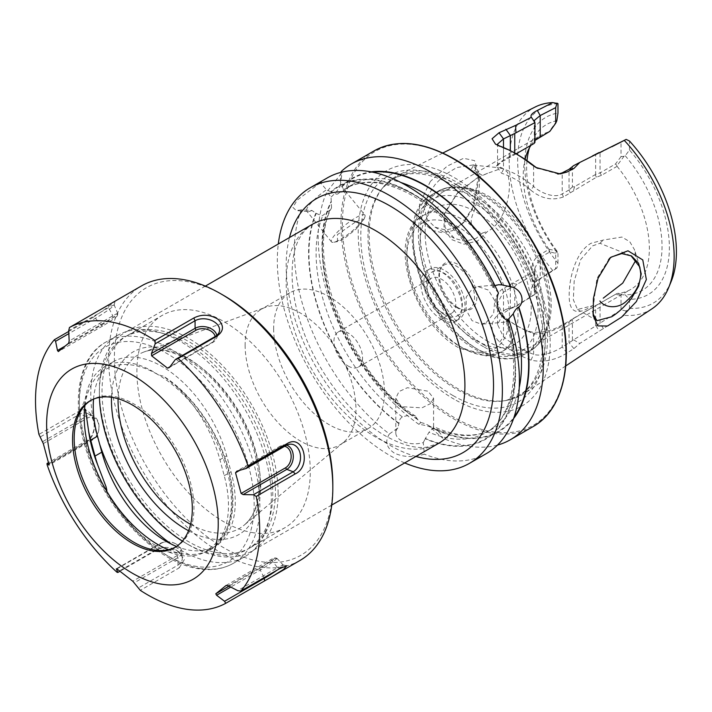 <?xml version="1.0" encoding="UTF-8"?>
<svg xmlns="http://www.w3.org/2000/svg" width="712" height="712" viewBox="0 0 712 712"><rect width="100%" height="100%" fill="white"/><g stroke="black" fill="none" stroke-linecap="round" stroke-linejoin="round"><path stroke-width="0.53" stroke-dasharray="3.56 2.67" d="M477.503 177.706L487.622 173.274L502.396 168.085L507.772 172.491L509.409 183.705C509.845 200.179 502.316 224.262 487.667 231.347L477.538 241.03L463.939 244.216L451.55 239.552L444.048 228.703L444.128 214.517L457.504 193.219L477.538 177.689L457.914 192.276L444.617 212.826L445.045 227.502L454.354 238.342L464.989 241.306L475.99 238.44L482.371 233.1C471.317 230.261 468.46 223.203 473.818 211.927C477.423 200.944 479.363 190.531 479.63 180.679L475.011 165.611L473.685 165.166L471.531 168.664L482.353 175.41L475.99 178.579M487.622 173.274L482.353 175.41M635.522 256.516L634.552 249.823L629.791 241.742L621.941 237.043L603.269 240.051L591.058 243.264C575.848 251.701 569.164 277.965 569.182 294.786C568.852 311.954 576.133 315.906 591.022 306.632L592.811 305.573M591.022 306.632L592.571 305.742L577.548 309.462L573.347 299.805L574.166 281.231L580.636 259.64L592.571 245.88L599.94 243.282L631.535 255.982M609.276 258.696L596.896 278.534L592.624 311.812L592.989 313.876M430.36 181.427L419.502 204.086L420.018 215.042L424.69 224.28L432.495 230.43L442.25 232.708L452.556 230.67L461.919 224.218L472.848 207.281L478.864 173.888L474.539 160.627L463.61 158.278L447.269 166.065L430.36 181.427M456.89 227.404L445.578 230.074L434.943 227.137L427.333 219.572L424.477 208.758L427.262 196.628L434.818 184.951C443.131 175.588 449.112 171.939 456.89 167.542L473.685 164.846L479.087 177.546L473.711 207.121L463.921 222.233L456.89 227.404M245.115 345.115A78.373 45.248 -120 0 0 279.327 423.987A78.373 45.248 -120 0 0 339.713 444.982A78.373 45.248 -120 0 0 343.415 442.401A78.373 45.248 -120 0 0 355.947 409.106A78.373 45.248 -120 0 0 324.263 332.985A78.373 45.248 -120 0 0 265.434 307.335A78.373 45.248 -120 0 0 261.349 309.239A78.373 45.248 -120 0 0 245.115 345.115M273.648 328.65A78.373 45.248 -120 0 0 307.86 407.513A78.373 45.248 -120 0 0 368.246 428.508A78.373 45.248 -120 0 0 384.48 392.632A78.373 45.248 -120 0 0 350.268 313.769A78.373 45.248 -120 0 0 289.882 292.765A78.373 45.248 -120 0 0 273.648 328.65M348.239 366.084A20.221 11.677 -120 0 0 358.35 367.089A20.221 11.677 -120 0 0 362.542 357.825A20.221 11.677 -120 0 0 348.239 333.056A20.221 11.677 -120 0 0 338.129 332.059A20.221 11.677 -120 0 0 333.937 341.315A20.221 11.677 -120 0 0 348.239 366.084M278.116 493.265A126.407 72.98 -120 0 0 222.945 366.057A126.407 72.98 -120 0 0 125.535 332.192A126.407 72.98 -120 0 0 99.36 390.051A126.407 72.98 -120 0 0 188.733 544.867A126.407 72.98 -120 0 0 251.941 551.124A126.407 72.98 -120 0 0 278.116 493.265M182.405 541.12A122.606 70.791 -120 0 0 186.055 543.318A122.606 70.791 -120 0 0 272.758 493.265A122.606 70.791 -120 0 0 186.055 343.095A122.606 70.791 -120 0 0 99.36 393.149L99.36 390.051M420.81 422.563A18.895 10.911 180 0 1 428.054 425.171L428.054 425.171A18.895 10.911 180 0 1 432.567 429.354L442.499 437.978C442.027 434.783 439.598 431.89 435.201 429.3C430.68 426.737 425.26 425.091 418.941 424.37L420.81 422.563L417.659 419.591L415.55 416.146L410.699 414.776L402.351 416.885C400.162 418.407 399.04 420.534 398.987 423.266L397.857 427.93L389.402 433.982A159.141 91.884 60 0 1 301.283 209.853L311.901 210.476L316.253 213.369L321.771 215.807L322.883 215.362L329.816 210.182L331.543 207.86L331.018 197.126L326.959 191.768L342.054 172.455L341.137 171.592L340.096 184.212A21.422 4.53 -38.8 0 1 340.131 184.248A21.422 4.53 -38.8 0 1 340.345 185.334A21.422 4.53 -38.8 0 1 331.018 197.126M364.9 215.069A21.422 4.53 -38.8 0 1 364.802 217.231A21.422 4.53 -38.8 0 1 340.621 239.268A21.422 4.53 -38.8 0 1 333.643 242.285A21.422 4.53 -38.8 0 1 331.498 241.911A21.422 4.53 -38.8 0 1 338.111 231.409A21.422 4.53 -38.8 0 1 355.778 217.712A21.422 4.53 -38.8 0 1 364.9 215.069L341.956 186.882C343.923 189.241 344.314 190.7 343.131 191.252L336.918 194.251L330.875 191.75A146.361 84.505 60 0 1 494.448 287.87L492.927 287.523L494.929 285.628M338.004 193.851A140.816 81.301 60 0 1 345.267 188.689L351.523 185.076L343.131 191.252A140.816 81.301 60 0 1 351.523 185.076A140.816 81.301 60 0 1 400.892 182.503M355.831 221.752L363.948 219.287L356.151 228.997L343.656 239.072L337.452 241.608L337.435 234.64L355.831 221.752M507.789 320.178L506.143 321.584L507.558 321.655A146.361 84.505 60 0 1 425.206 438.815L428.998 432.273L433.163 427.752C433.644 425.918 433.706 426.088 433.35 428.25L432.567 429.354M486.145 322.634L493.594 313.618L494.778 300.74L488.468 290.069L477.903 286.589L472.777 288.2L466.182 297.144L466.129 309.925L471.994 320.631L481.267 324.227L486.145 322.634M428.054 425.171L435.201 429.3L428.054 425.171M389.402 433.982C384.756 441.164 386.349 447.501 394.181 452.983C403.197 457.246 413.254 457.638 424.361 454.167L423.284 442.606A18.895 10.911 180 0 1 401.328 440.603A18.895 10.911 180 0 1 395.792 432.887A18.895 10.911 180 0 1 397.857 427.93M401.328 406.65L395.792 398.248L398.978 391.555L407.469 387.684L428.054 391.217L433.59 398.248L430.404 403.677L421.922 407.843L401.328 406.65M516.245 153.783L502.289 161.651L496.362 166.092L501.702 173.345A89.178 51.486 60 0 1 516.227 179.771A89.178 51.486 60 0 1 530.752 190.113L533.608 186.473A92.462 53.382 -120 0 0 518.55 175.748A92.462 53.382 -120 0 0 503.491 169.082L497.563 165.433L498.329 163.796L503.491 159.995L514.749 153.721L514.749 153.08M626.177 310.966L621.024 309.916L562.213 347.038C554.951 351.986 540.96 356.997 533.608 354.318A117.533 67.862 60 0 1 518.55 347.207A117.533 67.862 60 0 1 503.491 336.927L497.563 324.521L503.491 313.138L510.335 308.75L515.915 306.569L534.952 294.385L534.267 290.478L540.194 278.882L555.698 268.913L555.698 253.294L549.869 251.906L540.194 257.495L534.267 269.43L534.952 274.61L534.053 274.512L517.001 284.355L514.749 286.58L510.335 288.111L510.335 308.75L505.858 309.364L499.014 313.752C489.367 322.456 489.598 331.899 499.708 342.072A122.064 70.47 -120 0 0 515.354 352.752A122.064 70.47 -120 0 0 530.992 360.13C543.025 362.764 555.031 360.397 567.01 353.01L573.863 348.622L579.799 343.424L624.282 315.336L626.177 310.966L629.488 308.323L629.488 299.343L625.243 294.875L617.073 293.451L563.414 324.316C552.129 330.902 541.245 333.403 530.752 331.828A89.178 51.486 60 0 1 516.227 325.393L516.227 325.393A89.178 51.486 60 0 1 501.702 315.051C492.918 305.519 493.113 296.842 502.289 289.036L532.478 272.26C531.268 264.891 533.457 259.275 539.037 255.412L548.952 249.236A89.178 51.486 60 0 1 525.082 159.337M499.708 342.072L503.491 336.927L503.491 316.012A92.462 53.382 -120 0 0 518.55 326.737A92.462 53.382 -120 0 0 533.608 333.403C540.132 335.895 555.841 329.985 562.213 325.971L572.404 319.866L574.646 317.641L615.515 294.341L621.024 295.284L624.104 294.759M497.474 445.098A159.141 91.884 60 0 1 442.499 437.978M341.653 186.5A146.361 84.505 60 0 1 371.192 171.877M404.701 462.925A159.141 91.884 60 0 1 389.847 455.484A159.141 91.884 60 0 1 278.303 243.993M486.456 453.535A159.141 91.884 60 0 1 424.361 454.167M441.502 312.239A20.221 11.677 60 0 1 428.295 294.412A20.221 11.677 60 0 1 431.392 278.205A20.221 11.677 60 0 1 441.502 279.211A20.221 11.677 60 0 1 454.719 297.029A20.221 11.677 60 0 1 451.613 313.236A20.221 11.677 60 0 1 441.502 312.239M444.457 317.757A29.076 16.785 60 0 1 425.465 292.142A29.076 16.785 60 0 1 429.915 268.842A29.076 16.785 60 0 1 444.457 270.284A29.076 16.785 60 0 1 463.45 295.898A29.076 16.785 60 0 1 458.991 319.198A29.076 16.785 60 0 1 444.457 317.757M441.502 319.457A29.076 16.785 60 0 1 422.51 293.842A29.076 16.785 60 0 1 426.969 270.542A29.076 16.785 60 0 1 441.502 271.984A29.076 16.785 60 0 1 460.495 297.607A29.076 16.785 60 0 1 456.045 320.898A29.076 16.785 60 0 1 441.502 319.457M456.703 307.593A25.285 14.596 60 0 1 439.998 269.946A25.285 14.596 60 0 1 444.057 265.06A25.285 14.596 60 0 1 456.703 266.306A25.285 14.596 60 0 1 473.213 288.582A25.285 14.596 60 0 1 469.342 308.848A25.285 14.596 60 0 1 463.076 309.916A25.285 14.596 60 0 1 456.703 307.593M444.457 314.66A25.285 14.596 60 0 1 427.939 292.383A25.285 14.596 60 0 1 431.81 272.126A25.285 14.596 60 0 1 444.457 273.381A25.285 14.596 60 0 1 460.967 295.658A25.285 14.596 60 0 1 457.095 315.914A25.285 14.596 60 0 1 444.457 314.66M458.127 307.718A26.451 15.272 60 0 1 440.657 268.335A26.451 15.272 60 0 1 458.127 264.526A26.451 15.272 60 0 1 476.524 292.828A26.451 15.272 60 0 1 464.803 310.147A26.451 15.272 60 0 1 458.127 307.718M475.652 340.202A78.623 45.39 60 0 1 424.29 270.925A78.623 45.39 60 0 1 436.34 207.922A78.623 45.39 60 0 1 475.652 211.811A78.623 45.39 60 0 1 527.014 281.098A78.623 45.39 60 0 1 514.963 344.101A78.623 45.39 60 0 1 475.652 340.202M488.165 341.6A89.178 51.486 60 0 1 429.906 263.013A89.178 51.486 60 0 1 443.576 191.555A89.178 51.486 60 0 1 465.666 187.772A89.178 51.486 60 0 1 488.165 195.969A89.178 51.486 60 0 1 547.065 328.775A89.178 51.486 60 0 1 532.754 346.014A89.178 51.486 60 0 1 488.165 341.6M536.091 139.49L532.514 144.394M530.938 145.301A89.178 51.486 60 0 1 541.716 134.897A89.178 51.486 60 0 1 548.952 131.898L549.014 131.934M458.341 183.037A126.104 72.811 60 0 1 540.114 292.125A126.104 72.811 60 0 1 523.596 393.852A126.104 72.811 60 0 1 505.751 400.58A126.104 72.811 60 0 1 458.341 388.966A126.104 72.811 60 0 1 380.306 290.772A126.104 72.811 60 0 1 382.816 187.656A126.104 72.811 60 0 1 397.572 175.561A126.104 72.811 60 0 1 458.341 183.037M652.014 308.786A116.643 67.346 60 0 1 624.282 315.336M454.194 399.245A135.761 78.382 60 0 1 358.198 232.975A135.761 78.382 60 0 1 454.194 177.546A135.761 78.382 60 0 1 550.189 343.816A135.761 78.382 60 0 1 454.194 399.245M398.987 423.676A146.361 84.505 60 0 1 315.941 212.986M417.659 419.591A146.361 84.505 60 0 1 331.044 201.594M418.941 424.37A159.141 91.884 60 0 1 326.959 191.768M330.875 191.75L326.443 189.792L320.409 182.637A159.141 91.884 60 0 1 327.315 177.893M498.462 293.077L494.448 287.87M671.185 281.454A112.265 64.819 60 0 1 629.488 308.323M530.752 190.113C541.227 198.675 552.111 200.944 563.414 196.939L596.523 177.163L601.462 175.339L617.073 166.332L616.966 165.674L624.068 156.266L625.243 155.777L629.488 150.001A102.323 59.078 60 0 1 669.378 247.705A102.323 59.078 60 0 1 629.488 299.343M629.488 150.001L629.488 141.02M625.243 155.777A95.737 55.278 60 0 1 662.035 246.575A95.737 55.278 60 0 1 625.243 294.875M617.073 166.332A89.178 51.486 60 0 1 630.885 289.357A89.178 51.486 60 0 1 617.073 293.451M557.968 103.587A112.265 64.819 60 0 0 517.642 160.102A112.265 64.819 60 0 0 557.968 263.173L556.998 267.828L552.672 270.444A116.643 67.346 60 0 1 535.451 106.88M552.672 270.444L537.346 280.332C532.113 284.168 530.12 289.481 531.366 296.263L515.613 306.374L505.858 309.364M557.968 263.173L557.968 253.703A102.323 59.078 60 0 1 557.968 113.057M548.952 249.236L556.828 250.9L557.968 253.703M556.828 250.9A95.737 55.278 60 0 1 526.996 160.645M529.408 147.882A95.737 55.278 60 0 1 531.099 143.076A95.737 55.278 60 0 1 556.828 120.755M556.748 120.995L548.952 131.898M320.409 182.637L297.073 200.214L292.97 207.468L296.29 210.565L301.283 209.853M509.303 321.023L507.558 321.655L508.359 321.806L481.267 324.227M423.284 442.606L425.206 438.815M433.59 398.248L433.581 426.533C447.892 433.172 461.029 435.967 472.999 434.916C480.155 434.267 486.599 432.291 492.339 428.971A140.816 81.301 60 0 1 433.163 427.752C433.644 425.918 433.706 426.088 433.35 428.25A145.871 84.221 60 0 0 514.082 417.134M513.601 418.54A146.361 84.505 60 0 1 433.35 428.651M534.952 294.385L534.952 274.61M514.749 306.845L514.749 286.58M510.335 288.12L503.491 292.071L497.563 303.134L503.491 316.012L501.702 315.051M572.404 340.131L572.404 319.866M595.641 325.731L595.641 305.59M621.024 309.916L621.024 295.284M556.748 251.007L555.698 253.294M555.698 268.913L556.998 267.828M624.068 156.266L621.024 156.64L621.024 142.044M624.824 140.095L626.177 139.401M621.024 156.64L615.515 163.983L600.056 172.909L595.641 174.431L595.641 154.308L600.056 152.831L612.373 146.494M573.569 165.665L593.185 155.572M595.641 174.431L574.646 186.633L572.404 186.998L572.404 166.742M572.404 186.998L569.057 189.953L569.057 169.314M569.057 189.944L562.213 193.895C554.719 198.577 540.915 193.175 533.608 186.473L533.608 165.558M537.097 168.13L558.431 174.022M498.16 145.453L503.491 148.167A117.533 67.862 60 0 1 518.55 155.278M514.749 153.721L515.559 153.543M534.952 142.364L534.267 141.519L534.952 140.415M530.992 360.13L533.608 354.318L533.608 333.403L530.752 331.828M567.01 353.01L562.213 347.038L562.213 325.971L563.414 324.316M573.863 348.622L569.057 342.65L569.057 322.02L570.259 320.364M573.569 339.855L579.799 343.424M499.708 146.049L503.491 148.167L503.491 169.082L501.702 173.345M531.366 296.263L534.748 294.457M595.98 325.678L599.095 331.089M573.463 318.326L574.646 317.641M517.001 284.355L513.058 283.474M513.085 155.608L517.001 153.347M574.646 186.633L573.445 190.487M596.523 177.163L595.09 174.832M616.966 165.674L615.515 163.983M532.478 272.251L534.053 274.512M549.014 249.654L549.869 251.906M595.09 305.84L596.523 305.012M615.515 294.341L616.966 293.504M599.94 243.282L603.269 240.051M482.371 233.1L487.667 231.347M311.901 210.476A21.422 4.53 -38.8 0 1 307.735 211.544A21.422 4.53 -38.8 0 1 306.73 211.099A21.422 4.53 -38.8 0 1 326.443 189.792M99.36 393.149A122.606 70.791 -120 0 0 99.431 397.412M84.977 405.27A104.077 60.093 60 0 1 89.062 389.5A104.077 60.093 60 0 1 132.361 365.078A104.077 60.093 60 0 1 158.18 374.743L163.564 376.248L176.451 386.447A97.366 56.212 60 0 1 219.91 459.712L224.227 475.696A97.366 56.212 60 0 1 218.228 541.449L205.848 551.622A104.077 60.093 60 0 1 184.07 554.061A104.077 60.093 60 0 1 183.26 553.945A104.077 60.093 60 0 1 168.37 549.708M93.539 399.129A97.366 56.212 60 0 1 113.422 361.66A97.366 56.212 60 0 1 138.297 357.638A97.366 56.212 60 0 1 226.71 455.787L231.017 471.771A97.366 56.212 60 0 1 215.095 546.291A97.366 56.212 60 0 1 176.496 546.433M104.477 487.275A97.366 56.212 -120 0 0 205.848 551.622A104.077 60.093 60 0 0 226.87 469.991A104.077 60.093 60 0 0 158.18 374.743A97.366 56.212 -120 0 0 129.362 362.8A97.366 56.212 -120 0 0 104.486 366.813A97.366 56.212 -120 0 0 84.328 412.497M90.914 400.367A84.692 48.897 60 0 1 91.723 399.877A84.692 48.897 60 0 1 113.359 396.379A84.692 48.897 60 0 1 184.506 465.069A84.692 48.897 60 0 1 176.407 546.567A84.692 48.897 60 0 1 175.579 547.021M99.689 444.27A127.67 73.71 60 0 1 117.222 335.53A127.67 73.71 60 0 1 141.839 329.567A127.67 73.71 60 0 1 149.832 330.261A127.67 73.71 60 0 1 247.883 414.607A127.67 73.71 60 0 1 262.363 538.325A127.67 73.71 60 0 1 244.883 556.659A127.67 73.71 60 0 1 212.265 561.928A127.67 73.71 60 0 1 171.272 544.075M218.7 552.913A122.606 70.791 60 0 1 115.691 453.464A122.606 70.791 60 0 1 127.412 335.486A122.606 70.791 60 0 1 151.06 329.754A122.606 70.791 60 0 1 158.74 330.421A122.606 70.791 60 0 1 252.902 411.42A122.606 70.791 60 0 1 266.813 530.244A122.606 70.791 60 0 1 250.019 547.848A122.606 70.791 60 0 1 218.7 552.913M253.579 532.781A122.606 70.791 60 0 1 150.57 433.332A122.606 70.791 60 0 1 162.291 315.345A122.606 70.791 60 0 1 193.611 310.29A122.606 70.791 60 0 1 296.619 409.738A122.606 70.791 60 0 1 284.898 527.717A122.606 70.791 60 0 1 253.579 532.781M332.815 484.587A154.468 89.178 60 0 1 261.366 561.679A154.468 89.178 60 0 1 121.111 405.974A154.468 89.178 60 0 1 185.823 281.382A154.468 89.178 60 0 1 223.595 295.409M299.992 560.46A158.509 91.519 60 0 1 259.497 567.001A158.509 91.519 60 0 1 126.327 438.432A158.509 91.519 60 0 1 141.483 285.913M116.893 568.888L161.206 543.301A11.392 7.601 9.3 0 1 165.22 541.939A11.392 7.601 9.3 0 1 175.25 543.567A11.392 7.601 9.3 0 1 177.074 555.627L177.956 557.558L177.982 565.123L179.219 567.873L140.3 590.346M179.219 567.873L184.497 559.409L176.887 550.412L161.811 547.848L155.99 549.842L117.071 572.314M43.316 443.594L87.621 418.015A11.392 8.446 98.6 0 1 98.461 423.702A11.392 8.446 98.6 0 1 93.192 438.681L92.56 439.909L86.917 440.443L86.01 442.188L47.09 464.66M86.01 442.188C101.62 434.32 92.791 401.31 77.857 411.937L38.938 434.409M68.628 343.228L112.941 317.65A11.392 0.845 147 0 1 117.346 315.683A11.392 0.845 147 0 1 112.274 319.822A11.392 0.845 147 0 1 102.635 325.998L101.122 325.286L95.453 318.264L93.308 317.249L68.735 331.436M93.308 317.249L107.503 307.415L115.015 301.301L113.439 302.102M284.604 446.308A11.392 8.446 98.6 0 0 279.843 447.189L239.802 470.312M286.625 445.16A12.905 9.568 98.6 0 0 283.696 444.884A12.905 9.568 98.6 0 0 280.483 445.97L236.838 471.166M215.131 336.536A11.392 7.601 -170.7 0 1 211.838 342.57L169.981 366.733M216.804 335.397A12.905 8.606 -170.7 0 1 216.439 338.69A12.905 8.606 -170.7 0 1 213.075 342.276L169.438 367.472M102.635 325.998L58.322 351.577M117.346 315.683L117.791 313.6A12.905 0.961 147 0 1 112.042 318.291A12.905 0.961 147 0 1 101.122 325.286L64.97 346.157M117.791 313.6A12.905 0.961 147 0 0 117.791 313.529L114.196 305.048A14.516 1.077 147 0 1 114.196 305.128A14.516 1.077 147 0 1 107.726 310.396A14.516 1.077 147 0 1 95.453 318.264L68.833 333.634M114.196 305.048A14.516 1.077 147 0 0 108.58 307.628L68.699 330.653M117.791 313.529A12.905 0.961 147 0 0 112.808 315.825L69.162 341.021M93.192 438.681L48.888 464.268M87.621 418.015L86.25 416.484A12.905 9.568 98.6 0 1 93.147 415.959A12.905 9.568 98.6 0 1 99.057 427.458A12.905 9.568 98.6 0 1 92.56 439.909L48.914 465.105M93.147 415.959L87.576 413.521A14.516 10.76 98.6 0 1 94.215 426.452A14.516 10.76 98.6 0 1 86.917 440.443L48.398 462.684M87.576 413.521A14.516 10.76 98.6 0 0 79.815 414.117L39.934 437.141M177.074 555.627L132.77 581.206M175.25 543.567L175.882 543.906A12.905 8.606 9.3 0 1 181.756 551.293A12.905 8.606 9.3 0 1 177.956 557.558L134.31 582.754M181.756 551.293L182.254 558.074A14.516 9.683 9.3 0 1 177.982 565.123L138.092 588.148M182.254 558.074A14.516 9.683 9.3 0 0 175.65 549.762A14.516 9.683 9.3 0 0 162.87 547.679A14.516 9.683 9.3 0 0 157.752 549.424L119.83 571.318M175.882 543.906A12.905 8.606 9.3 0 0 164.517 542.046A12.905 8.606 9.3 0 0 159.96 543.603L116.323 568.799M226.096 585.46L270.4 559.881A11.392 0.845 -33 0 1 274.743 557.808A11.392 0.845 -33 0 1 270.346 561.617A11.392 0.845 -33 0 1 260.094 568.229L229.015 586.172M270.4 559.881L271.913 560.593L228.267 585.789M274.743 557.808L276.826 558.244A12.905 0.961 -33 0 0 271.913 560.593L277.582 567.615L237.701 590.64M279.736 568.621L277.582 567.615A14.516 1.077 -33 0 1 283.109 564.972A14.516 1.077 -33 0 1 283.18 565.008A14.516 1.077 -33 0 1 276.959 570.232M276.826 558.244A12.905 0.961 -33 0 1 276.888 558.279A12.905 0.961 -33 0 1 271.566 562.765A12.905 0.961 -33 0 1 260.236 570.054L230.759 587.071M77.857 411.937L79.815 414.117L86.25 416.484L42.604 441.68M456.588 184.684A125.33 72.357 60 0 1 541.752 307.878A125.33 72.357 60 0 1 503.704 400.883A125.33 72.357 60 0 1 456.588 389.339A125.33 72.357 60 0 1 379.042 291.76A125.33 72.357 60 0 1 381.534 189.276A125.33 72.357 60 0 1 456.588 184.684M312.346 224.342A126.407 72.98 -120 0 0 286.162 282.201A126.407 72.98 -120 0 0 375.544 437.017A126.407 72.98 -120 0 0 438.743 443.273L426.969 447.127C415.986 448.8 402.218 445.098 385.655 436.011C353.748 418.122 320.231 376.568 304.175 333.385C294.359 306.934 290.523 283.385 292.659 262.737C294.296 244.536 300.865 231.738 312.346 224.342M415.888 456.472A146.627 84.657 60 0 1 389.847 445.267A146.627 84.657 60 0 1 289.49 237.532M190.567 524.308A100.508 58.028 -120 0 0 244.136 525.162A100.508 58.028 -120 0 0 260.209 482.46A100.508 58.028 -120 0 0 219.563 384.836A100.508 58.028 -120 0 0 144.118 351.933A100.508 58.028 -120 0 0 118.076 398.747M188.529 530.743A105.518 60.921 -120 0 0 260.672 486.278A105.518 60.921 -120 0 0 187.292 357.78A105.518 60.921 -120 0 0 111.481 397.296M533.048 426.63A159.141 91.884 60 0 1 453.482 418.745A159.141 91.884 60 0 1 349.521 278.508A159.141 91.884 60 0 1 373.916 150.989M462.417 347.848A78.623 45.39 60 0 1 411.055 278.561A78.623 45.39 60 0 1 423.106 215.558A78.623 45.39 60 0 1 462.417 219.456A78.623 45.39 60 0 1 513.779 288.734A78.623 45.39 60 0 1 501.729 351.737A78.623 45.39 60 0 1 462.417 347.848M458.127 345.365A72.553 41.892 60 0 1 406.828 256.507A72.553 41.892 60 0 1 458.127 226.888A72.553 41.892 60 0 1 509.436 315.745A72.553 41.892 60 0 1 458.127 345.365M478.508 349.699A92.275 53.275 60 0 1 418.229 268.388A92.275 53.275 60 0 1 432.371 194.447A92.275 53.275 60 0 1 478.508 199.022A92.275 53.275 60 0 1 538.788 280.332A92.275 53.275 60 0 1 524.646 354.273A92.275 53.275 60 0 1 478.508 349.699M475.652 348.052A88.226 50.944 60 0 1 413.263 239.988A88.226 50.944 60 0 1 475.652 203.97A88.226 50.944 60 0 1 538.032 312.034A88.226 50.944 60 0 1 475.652 348.052M483.599 346.762A92.275 53.275 60 0 1 423.32 265.451A92.275 53.275 60 0 1 437.462 191.51A92.275 53.275 60 0 1 483.599 196.076A92.275 53.275 60 0 1 543.879 277.386A92.275 53.275 60 0 1 529.737 351.327A92.275 53.275 60 0 1 483.599 346.762M485.032 345.489A91.732 52.964 60 0 1 421.246 247.349A91.732 52.964 60 0 1 461.892 187.265A91.732 52.964 60 0 1 485.032 195.693A91.732 52.964 60 0 1 545.623 332.299A91.732 52.964 60 0 1 485.032 345.489M453.001 395.56A130.403 75.285 60 0 1 360.797 235.85A130.403 75.285 60 0 1 453.001 182.61A130.403 75.285 60 0 1 545.205 342.321A130.403 75.285 60 0 1 453.001 395.56M454.194 159.283A158.126 91.296 60 0 1 566.013 352.947A158.126 91.296 60 0 1 454.194 417.508A158.126 91.296 60 0 1 342.383 223.844A158.126 91.296 60 0 1 454.194 159.283M492.927 287.523C472.279 246.076 445.685 215.531 413.147 195.916C385.984 180.928 363.36 178.525 345.267 188.689A140.816 81.301 60 0 1 415.675 195.666A140.816 81.301 60 0 1 494.466 285.832M331.178 192.133A145.871 84.221 60 0 1 412.097 193.602A145.871 84.221 60 0 1 494.146 287.897M402.351 416.885A140.816 81.301 60 0 1 322.883 215.362M398.987 423.266A145.871 84.221 60 0 1 316.253 213.369M410.699 414.776A140.816 81.301 60 0 1 329.816 210.182M341.956 186.882A145.871 84.221 60 0 1 372.652 172.171M417.659 419.19A145.871 84.221 60 0 1 331.347 201.977M507.256 321.682A145.871 84.221 60 0 1 425.206 438.405M507.896 320.542A140.816 81.301 60 0 1 486.082 432.584A140.816 81.301 60 0 1 428.998 432.273M519.253 387.506A140.816 81.301 60 0 1 492.339 428.971L486.082 432.584C512.284 418.62 521.843 372.803 506.143 321.584M537.346 280.332L540.194 278.882L540.194 257.495L539.037 255.412M499.014 313.752L503.491 313.138L503.491 292.071L502.289 289.036M603.456 328.65L600.056 323.346L600.056 303.267L601.462 302.458M601.462 175.339L600.056 172.909L600.056 152.831L603.456 151.069M563.414 196.939L562.213 193.895L562.213 172.838M502.289 161.651L503.491 159.995L503.491 147.526M509.142 157.699L510.335 156.044L510.335 150.704M509.142 285.085L510.335 288.111M570.259 192.988L569.057 189.953M219.91 459.712L226.71 455.787M200.829 568.532A127.67 73.71 60 0 1 93.575 464.981A127.67 73.71 60 0 1 105.776 342.134A127.67 73.71 60 0 1 138.395 336.865A127.67 73.71 60 0 1 245.649 440.417A127.67 73.71 60 0 1 233.447 563.263A127.67 73.71 60 0 1 200.829 568.532M196.975 566.512A123.621 71.369 60 0 1 84.728 441.903A123.621 71.369 60 0 1 136.517 342.187A123.621 71.369 60 0 1 248.773 466.805A123.621 71.369 60 0 1 196.975 566.512M176.451 386.447A102.332 59.078 60 0 1 218.228 541.449M224.227 475.696L231.017 471.771M279.843 447.189L280.483 445.97L286.126 445.427M211.838 342.57L213.075 342.276L215.282 336.456M112.941 317.65L112.808 315.825L108.58 307.628L108.384 305.039M161.206 543.301L159.96 543.603L157.752 549.424L155.99 549.842M260.094 568.229L260.236 570.054L264.134 577.628M444.155 214.526L444.626 212.835M591.049 306.623L592.553 305.751M610.593 257.415L608.19 259.658M461.91 224.209L463.913 222.224M505.751 400.58L518.3 395.881C530.573 388.788 540.568 374.619 542.793 347.616C543.852 330.866 541.254 312.657 534.997 292.97C521.157 248.746 487.702 204.664 453.704 185.538C429.55 172.188 409.373 170.061 393.158 179.139L382.816 187.656M343.415 442.401L244.136 525.162C253.846 517.028 258.865 503.384 259.186 484.222C258.305 452.44 246.236 421.442 222.981 391.217C197.883 359.293 163.947 343.709 144.118 351.933L265.434 307.335M368.246 428.508L339.713 444.982M205.359 286.108L125.535 332.192M363.948 219.287L364.802 217.231M477.903 286.589L498.551 284.738M395.792 398.248L395.792 432.887M473.685 165.166L502.396 168.085M473.685 164.846L475.011 165.611M338.129 332.059L431.392 278.205M426.969 270.542L429.915 268.842M431.81 272.126L444.057 265.06M439.998 269.946L440.657 268.335M436.34 207.922L423.106 215.558C384.872 235.352 412.631 323.337 459.382 348.141L486.341 355.938L501.729 351.737L514.963 344.101M465.666 187.772L461.892 187.265C452.788 186.028 444.644 187.443 437.462 191.51L432.371 194.447C388.877 215.95 421.21 320.925 476.488 349.904C487.533 356.276 498.16 359.275 508.341 358.901C514.304 358.625 519.742 357.086 524.646 354.273L529.737 351.327C536.848 347.144 542.144 340.799 545.623 332.299L547.065 328.775M443.576 191.555L541.716 134.897M565.755 365.923L523.596 393.852M415.55 416.146C350.037 374.841 304.077 258.376 331.543 207.86M442.828 153.018L397.572 175.561M527.396 152.137L531.099 143.076M532.754 346.014L630.885 289.357M463.076 309.916L464.803 310.147M457.095 315.914L469.342 308.848M456.045 320.898L458.991 319.198M358.35 367.089L451.613 313.236M534.267 290.478L534.267 269.43M497.563 324.512L497.563 303.134M497.563 165.442L497.563 144.073M534.267 141.519L534.267 120.47M538.121 168.771L535.976 167.489M557.309 174.191L560.148 173.915M499.504 146.503L495.507 144.144M532.985 119.349L534.614 121.414M610.015 147.704L611.884 146.743M589.883 157.272L592.402 155.972M516.227 325.393L518.55 326.737M498.329 163.796L496.371 166.092M577.548 309.471L596.95 320.667M434.943 227.137L454.354 238.342M478.864 173.897L479.087 177.546M593.212 315.736L592.651 311.812M639.812 267.036L634.552 249.823M337.452 241.608L333.643 242.285M331.498 241.911L306.73 211.099M307.735 211.544L296.29 210.565M340.345 185.334L342.054 172.455M186.055 543.318L188.733 544.867M331.756 505.039L251.941 551.124M289.882 292.765L261.349 309.239M90.086 400.82L91.723 399.877M78.124 416.253L89.062 389.5M117.222 335.53L105.776 342.134C69.135 361.856 69.767 432.033 104.05 489.981C127.938 532.095 166.27 564.26 199.235 568.861C212.051 570.793 223.452 568.924 233.447 563.263L244.883 556.659M151.06 329.754L141.839 329.567M127.412 335.486L162.291 315.345M250.019 547.848L284.898 527.717M266.813 530.244L262.363 538.325M204.442 552.334C228.579 544.404 238.68 511.759 229.709 474.228C221.307 436.047 193.7 395.089 163.564 376.248M155.43 550.154L184.07 554.061M174.769 547.51L176.407 546.567M104.486 366.813L113.422 361.66M207.637 550.598L215.095 546.291M283.696 444.884L289.74 444.208M216.439 338.69L219.073 332.415M114.196 305.128L115.015 301.301M162.87 547.679L161.811 547.848M175.65 549.762L176.887 550.412M165.22 541.939L164.517 542.046M283.109 564.972L286.767 565.737M276.888 558.279L283.18 565.008"/><path stroke-width="1.07" d="M598.044 278.258L610.584 257.406L627.993 250.802L642.776 259.925L646.345 279.549L636.314 301.657L621.558 317.151L607.523 326.007L597.795 325.9L593.221 315.745L593.416 298.515L598.044 278.258M592.989 313.876L596.959 320.676L611.67 316.769C618.23 312.719 624.86 306.552 631.562 298.266L638.637 286.153L641.227 273.897L638.584 263.235L631.535 255.982L621.772 253.57L611.67 256.907L609.276 258.696M494.929 285.628L498.551 284.738L501.996 284.898L510.949 286.865C520.855 288.44 525.705 300.838 518.799 307.095L518.496 307.121C516.458 308.367 514.696 310.61 513.227 313.841L506.944 320.783M603.269 298.15L622.742 283.1L635.015 261.66M630.912 255.635L639.812 267.036L640.773 273.711C640.489 283.599 635.941 292.516 627.121 300.446C618.79 309.302 604.906 308.1 599.913 300.998M341.137 171.592A159.141 91.884 60 0 1 351.149 164.125A159.141 91.884 60 0 1 430.724 172.01A159.141 91.884 60 0 1 534.685 312.248A159.141 91.884 60 0 1 510.29 439.767A159.141 91.884 60 0 1 497.474 445.098M371.192 171.877A146.361 84.505 60 0 1 425.509 185.458A146.361 84.505 60 0 1 510.949 286.865M278.303 243.993A159.141 91.884 60 0 1 310.272 187.728A159.141 91.884 60 0 1 389.847 195.613A159.141 91.884 60 0 1 493.808 335.85A159.141 91.884 60 0 1 469.413 463.37A159.141 91.884 60 0 1 404.701 462.925M310.272 187.728L327.315 177.893A159.141 91.884 60 0 1 406.881 185.77A159.141 91.884 60 0 1 498.462 293.077C494.137 303.49 500.144 318.958 509.303 321.023A159.141 91.884 60 0 1 486.456 453.535L469.413 463.37M514.749 153.721L517.001 153.347L534.044 143.504L516.245 153.783M534.952 140.415L549.869 131.355L536.091 139.49M525.082 159.337A89.178 51.486 60 0 1 527.396 152.137A89.178 51.486 60 0 1 530.938 145.301M624.282 140.389A116.643 67.346 60 0 1 668.71 287.497L671.185 281.454A112.265 64.819 60 0 0 629.488 141.02L626.177 139.401L579.799 162.443L573.863 168.513L567.01 172.028L560.148 173.915L535.976 167.489L530.992 164.107A122.064 70.47 -120 0 0 515.354 153.427L515.354 153.427A122.064 70.47 -120 0 0 499.708 146.049L495.499 144.153L492.072 138.751L499.014 132.77L515.613 125.392L531.366 117.275C530.102 115.397 532.095 113.119 537.346 110.449L552.681 102.599L557.968 103.587L557.968 113.057L556.828 120.755L555.698 123.238L555.698 107.619L540.194 115.549L534.267 120.47L534.516 121.271M668.71 287.497A116.643 67.346 60 0 1 652.014 308.786L565.755 365.923M442.828 153.018L535.451 106.88A116.643 67.346 60 0 1 552.681 102.599M526.996 160.645A95.737 55.278 60 0 1 529.408 147.882M518.799 307.095A146.361 84.505 60 0 1 513.601 418.54M612.373 146.494L624.824 140.095M556.998 103.098L555.698 107.619M593.185 155.572L595.641 154.308M558.431 174.022L562.213 172.838L569.057 169.314L573.569 165.665L579.799 162.443M515.354 153.427L518.55 155.278A117.533 67.862 60 0 1 533.608 165.558L537.097 168.13M514.749 153.08L514.749 133.456L503.491 138.929L497.563 144.073L498.16 145.453M534.044 143.504L534.952 142.364L534.952 122.589L514.749 133.456M531.366 117.275L534.952 122.589M549.869 131.355L555.698 123.238M573.863 168.513L569.057 169.314M530.992 164.107L533.608 165.558M499.014 132.77L503.491 138.929L503.491 147.526M505.858 129.255L510.335 135.413L510.335 150.704M515.915 132.387L515.613 125.392M599.095 152.537L595.98 154.13M99.431 397.412A122.606 70.791 -120 0 0 182.405 541.12M175.579 547.021A84.692 48.897 60 0 1 155.43 550.154A84.692 48.897 60 0 1 154.771 550.064A84.692 48.897 60 0 1 91.474 497.234A84.692 48.897 60 0 1 78.124 416.253A84.692 48.897 60 0 1 90.914 400.367M153.133 551.008A84.692 48.897 60 0 1 81.987 482.318A84.692 48.897 60 0 1 90.086 400.82A84.692 48.897 60 0 1 111.722 397.332A84.692 48.897 60 0 1 182.868 466.022A84.692 48.897 60 0 1 174.769 547.51A84.692 48.897 60 0 1 153.133 551.008M168.37 549.708A104.077 60.093 60 0 1 104.477 487.275L106.88 490.426L106.097 486.928L97.722 464.954A97.366 56.212 60 0 1 95.016 456.081L90.709 440.096A97.366 56.212 60 0 1 88.653 431.321L85.698 411.198C85.689 407.584 84.212 409.623 84.328 412.497A104.077 60.093 60 0 1 84.977 405.27M171.272 544.075A127.67 73.71 60 0 1 99.689 444.27M69.465 327.502L141.483 285.913A158.509 91.519 60 0 1 181.978 279.371A158.509 91.519 60 0 1 220.738 293.762L223.595 295.409A154.468 89.178 60 0 1 332.815 484.587L332.815 487.898A158.509 91.519 60 0 1 299.992 560.46L225.731 603.313A158.509 91.519 60 0 1 186.357 609.223A158.509 91.519 60 0 1 140.3 590.346L132.77 581.206L116.893 568.888L116.323 568.799L117.872 572.448L117.071 572.314A158.509 91.519 60 0 1 47.09 464.66L47.028 463.476L48.914 465.105L48.888 464.268L43.316 443.594L38.938 434.409A158.509 91.519 60 0 1 54.388 339.722L55.572 341.288L57.485 350.482L58.322 351.577L68.628 343.228L69.162 341.021L68.699 330.653L69.465 327.502A158.509 91.519 60 0 1 108.838 321.593A158.509 91.519 60 0 1 154.896 340.47L155.18 343.78L151.442 353.508L151.647 355.831L167.525 368.157L169.438 367.472L175.401 359.48L178.125 358.501A158.509 91.519 60 0 1 248.105 466.164L246.245 468.452L236.838 471.166L235.53 472.777L241.101 493.443L243.148 494.582L253.338 494.787L256.258 496.406A158.509 91.519 60 0 1 240.807 591.093L237.701 590.64L228.267 585.789L226.096 585.46L215.789 593.808L216.59 595.25L224.574 601.275L225.731 603.313M220.738 293.762A158.509 91.519 60 0 1 332.815 487.898M102.759 364.072A121.343 70.061 60 0 1 212.941 486.385A121.343 70.061 60 0 1 162.096 584.267A121.343 70.061 60 0 1 51.914 461.946A121.343 70.061 60 0 1 102.759 364.072M215.131 336.536A11.392 7.601 -170.7 0 0 207.664 329.531A11.392 7.601 -170.7 0 0 195.96 330.252L195.088 328.312L195.061 320.756L193.815 318.006L154.896 340.47M193.815 318.006C201.79 313.965 209.817 314.366 217.916 319.19C224.218 325.5 223.924 331.116 217.044 336.028L178.125 358.501M241.101 493.443L285.414 467.864L286.794 469.386L293.219 471.762L295.177 473.934C312.043 466.262 303.223 433.252 287.025 443.692L248.105 466.164M295.177 473.934L256.258 496.406M271.948 576.649L283.59 569.431L286.767 565.737L279.736 568.621L240.807 591.093M68.735 331.436L54.388 339.722M176.496 546.433A97.366 56.212 60 0 1 101.807 452.165L97.499 436.171A97.366 56.212 60 0 1 93.539 399.129M246.245 468.452L286.126 445.427A14.516 10.76 98.6 0 1 289.74 444.208A14.516 10.76 98.6 0 1 300.384 454.977A14.516 10.76 98.6 0 1 293.219 471.762L253.338 494.787M286.625 445.16A12.905 9.568 98.6 0 1 293.291 456.41A12.905 9.568 98.6 0 1 286.794 469.386L243.148 494.582M285.414 467.864A11.392 8.446 98.6 0 0 291.146 455.947A11.392 8.446 98.6 0 0 284.604 446.308M239.802 470.312L235.53 472.777M169.981 366.733L167.525 368.157M195.96 330.252L151.647 355.831M216.804 335.397A12.905 8.606 -170.7 0 0 208.313 327.484A12.905 8.606 -170.7 0 0 195.088 328.312L151.442 353.508M175.401 359.48L215.282 336.456A14.516 9.683 -170.7 0 0 219.073 332.415A14.516 9.683 -170.7 0 0 212.452 320.845A14.516 9.683 -170.7 0 0 195.061 320.756L155.18 343.78M64.97 346.157L57.485 350.482M68.833 333.634L55.572 341.288M48.398 462.684L47.028 463.476M229.015 586.172L215.789 593.808M276.959 570.232A14.516 1.077 -33 0 1 264.455 578.251L224.574 601.275M119.83 571.318L117.872 572.448M230.759 587.071L216.59 595.25M331.756 505.039L438.743 443.273A126.407 72.98 -120 0 0 464.918 385.406A126.407 72.98 -120 0 0 375.544 230.599A126.407 72.98 -120 0 0 312.346 224.342L205.359 286.108M289.49 237.532A146.627 84.657 60 0 1 389.847 205.83A146.627 84.657 60 0 1 492.686 369.768A146.627 84.657 60 0 1 415.888 456.472M118.076 398.747A100.508 58.028 -120 0 0 118.059 400.393A100.508 58.028 -120 0 0 190.567 524.308M111.481 397.296A105.518 60.921 -120 0 0 111.446 400.126A105.518 60.921 -120 0 0 188.529 530.743M453.482 158.865A159.141 91.884 60 0 1 557.443 299.102A159.141 91.884 60 0 1 533.048 426.63C562.453 410.272 573.649 364.749 561.474 312.915C548.187 251.71 502.289 185.859 453.989 158.82C423.044 141.448 396.353 138.831 373.916 150.989A159.141 91.884 60 0 1 453.482 158.865M400.892 182.503A140.816 81.301 60 0 1 421.931 192.053A140.816 81.301 60 0 1 501.996 284.898M372.652 172.171A145.871 84.221 60 0 1 425.509 185.859A145.871 84.221 60 0 1 510.646 286.892M513.227 313.841A140.816 81.301 60 0 1 519.253 387.506M518.496 307.121A145.871 84.221 60 0 1 514.082 417.134M539.037 137.692L540.194 136.944L540.194 115.549L537.346 110.449M567.01 172.028L562.213 172.838M104.477 487.275A104.077 60.093 60 0 1 84.328 412.497M97.722 464.954A102.332 59.078 60 0 1 88.653 431.321M95.016 456.081L101.807 452.165M90.709 440.096L97.499 436.171M286.126 445.427L287.025 443.692M215.282 336.456L217.044 336.028M264.134 577.628L264.65 580.841M610.593 257.415L609.944 258.02M510.29 439.767L533.048 426.63M351.149 164.125L373.916 150.989M496.122 144.5L495.507 144.144M611.884 146.743L616.912 144.162M592.402 155.972L596.852 153.685"/></g></svg>
